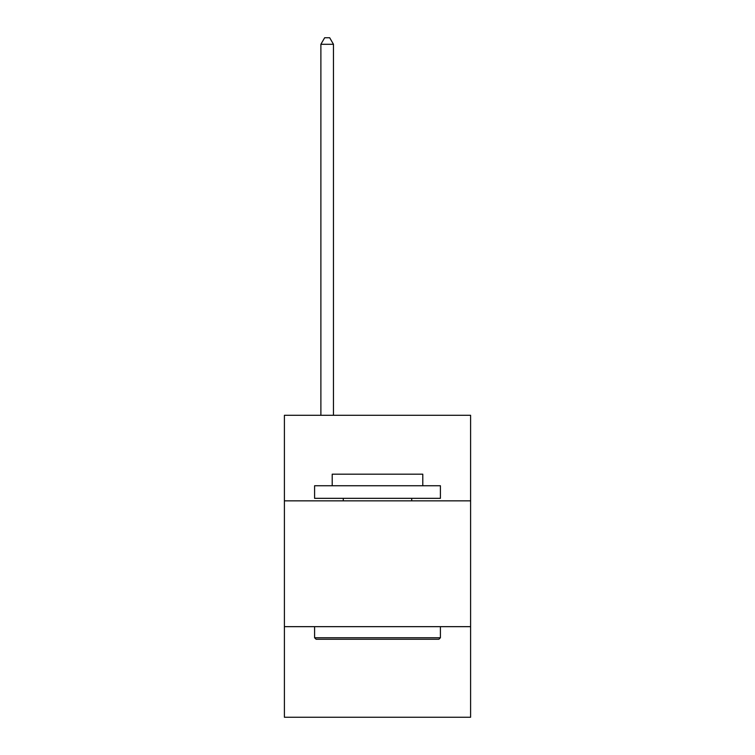<?xml version="1.0" encoding="UTF-8"?>
<svg xmlns="http://www.w3.org/2000/svg" width="755" height="755" viewBox="0 0 755 755"><rect width="100%" height="100%" fill="white"/><g stroke="black" fill="none" stroke-linecap="round" stroke-linejoin="round"><path stroke-width="1.13" d="M470.601 500.848L470.601 415.297L284.399 415.297L284.399 500.848L470.601 500.848L470.601 717.25L284.399 717.25L284.399 500.848M470.601 626.659L284.399 626.659M316.1 639.249L314.59 637.739L440.41 637.739L438.9 639.249L316.1 639.249M440.41 485.748L440.41 498.328L314.59 498.328L314.59 485.748L440.41 485.748M332.209 485.748L332.209 474.178L422.791 474.178L422.791 485.748M440.41 626.659L440.41 637.739M314.59 626.659L314.59 637.739M411.72 498.328L411.72 500.848M343.28 498.328L343.28 500.848M333.465 415.297L333.465 44.29L320.884 44.29L320.884 415.297M320.884 44.29L324.659 37.75L329.69 37.75L333.465 44.29"/></g></svg>
